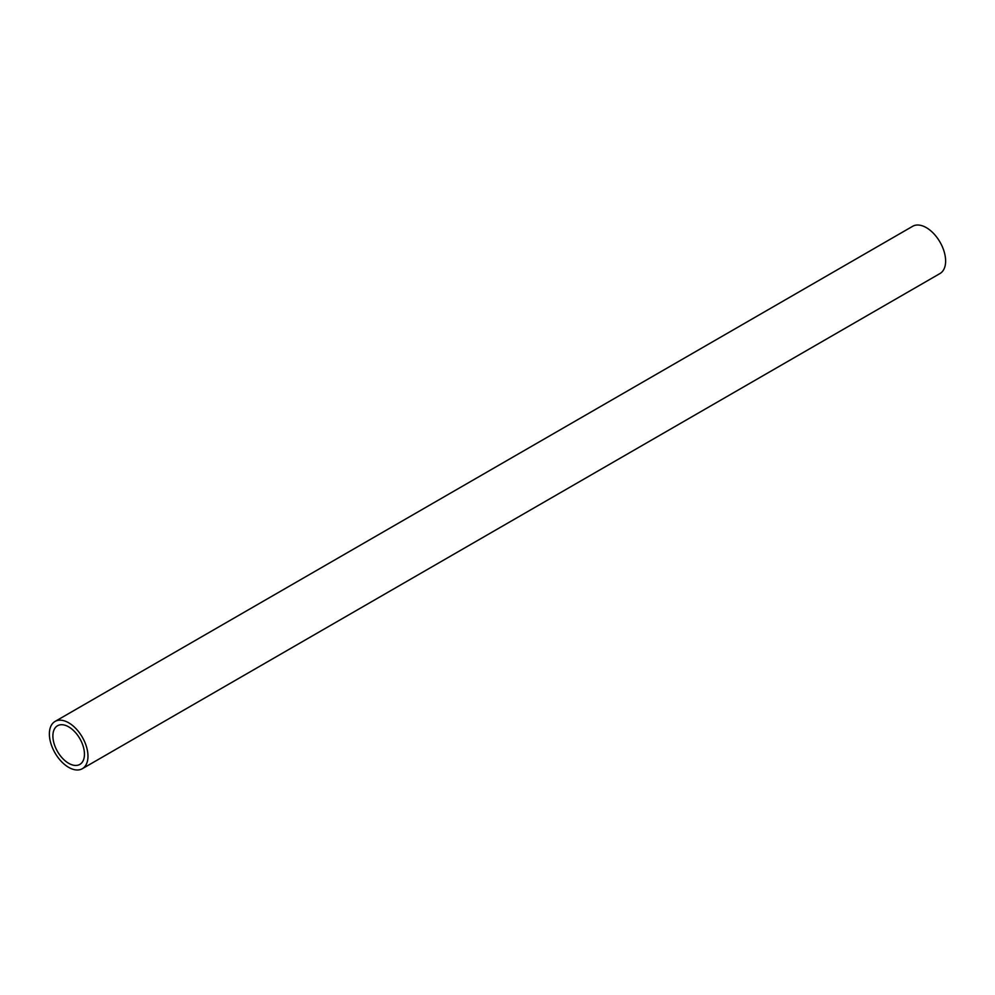 <?xml version="1.0" encoding="UTF-8"?>
<svg xmlns="http://www.w3.org/2000/svg" width="995" height="995" viewBox="0 0 995 995"><rect width="100%" height="100%" fill="white"/><g stroke="black" fill="none" stroke-linecap="round" stroke-linejoin="round"><path stroke-width="1.49" d="M82.324 768.712L939.964 273.55A27.288 15.758 -120 0 0 944.155 251.685A27.288 15.758 -120 0 0 926.32 227.644A27.288 15.758 -120 0 0 912.676 226.288L55.036 721.45A27.288 15.758 60 0 1 68.68 722.793A27.288 15.758 60 0 1 86.503 746.847A27.288 15.758 60 0 1 82.324 768.712A27.288 15.758 60 0 1 68.68 767.356A27.288 15.758 60 0 1 50.844 743.315A27.288 15.758 60 0 1 55.036 721.45M68.68 726.86A22.313 12.885 -120 0 0 57.523 725.753A22.313 12.885 -120 0 0 54.091 743.638A22.313 12.885 -120 0 0 68.68 763.302A22.313 12.885 -120 0 0 79.836 764.409A22.313 12.885 -120 0 0 83.257 746.524A22.313 12.885 -120 0 0 68.68 726.86"/></g></svg>
